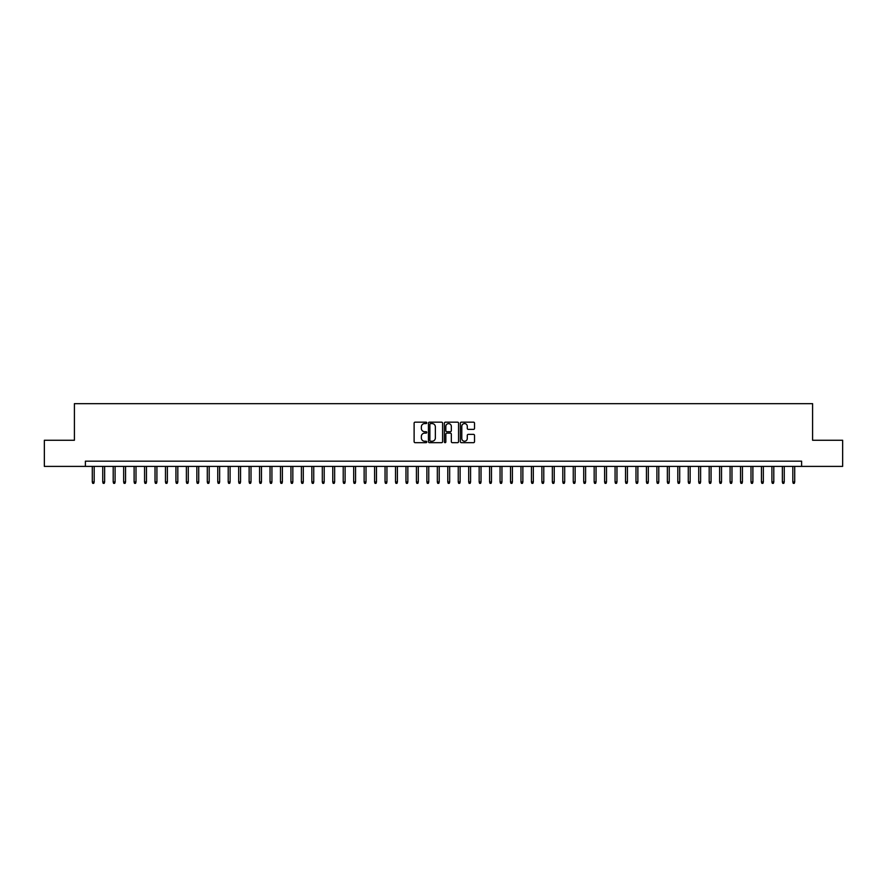 <?xml version="1.0" encoding="UTF-8"?>
<svg xmlns="http://www.w3.org/2000/svg" width="887" height="887" viewBox="0 0 887 887"><rect width="100%" height="100%" fill="white"/><g stroke="black" fill="none" stroke-linecap="round" stroke-linejoin="round"><path stroke-width="1.33" d="M426.769 422.877A0.721 0.721 0 0 0 426.048 422.157L415.149 422.157A1.031 1.031 0 0 0 414.118 423.177L414.118 441.648A1.031 1.031 0 0 0 415.149 442.68L426.048 442.68A0.721 0.721 0 0 0 426.769 441.959A0.721 0.721 0 0 0 426.048 441.238L424.64 441.238A3.282 3.282 0 0 1 421.358 437.956L421.358 436.415A3.282 3.282 0 0 1 424.64 433.133L426.048 433.133A0.721 0.721 0 0 0 426.769 432.412A0.721 0.721 0 0 0 426.048 431.703L424.64 431.703A3.282 3.282 0 0 1 421.358 428.41L421.358 426.88A3.282 3.282 0 0 1 424.64 423.587L426.048 423.587A0.721 0.721 0 0 0 426.769 422.877M473.492 429.386A1.031 1.031 0 0 0 474.523 428.366L474.523 423.177A1.031 1.031 0 0 0 473.492 422.157L461.384 422.157A1.031 1.031 0 0 0 460.353 423.177L460.353 441.648A1.031 1.031 0 0 0 461.384 442.68L473.492 442.68A1.031 1.031 0 0 0 474.523 441.648L474.523 435.395A1.031 1.031 0 0 0 473.492 434.364L468.314 434.364A1.031 1.031 0 0 0 467.283 435.395L467.283 438.5A2.75 2.75 0 0 1 464.544 441.238A2.75 2.75 0 0 1 461.794 438.5L461.794 426.337A2.75 2.75 0 0 1 464.544 423.587A2.75 2.75 0 0 1 467.283 426.337L467.283 428.366A1.031 1.031 0 0 0 468.314 429.386L473.492 429.386M85.385 466.396L44.35 466.396L44.35 440.262L74.408 440.262L74.408 403.663L812.592 403.663L812.592 440.262L842.65 440.262L842.65 466.396L801.615 466.396L801.615 461.173L85.385 461.173L85.385 466.396L801.615 466.396M442.602 423.177A1.031 1.031 0 0 0 441.571 422.157L429.463 422.157A1.031 1.031 0 0 0 428.443 423.177L428.443 441.648A1.031 1.031 0 0 0 429.463 442.68L441.571 442.68A1.031 1.031 0 0 0 442.602 441.648L442.602 423.177M445.429 422.157L457.537 422.157A1.031 1.031 0 0 1 458.557 423.177L458.557 441.648A1.031 1.031 0 0 1 457.537 442.68L452.348 442.68A1.031 1.031 0 0 1 451.328 441.648L451.328 434.164A1.031 1.031 0 0 0 450.297 433.133L446.86 433.133A1.031 1.031 0 0 0 445.839 434.164L445.839 441.959A0.721 0.721 0 0 1 445.119 442.68A0.721 0.721 0 0 1 444.398 441.959L444.398 423.177A1.031 1.031 0 0 1 445.429 422.157M430.594 423.587A0.721 0.721 0 0 0 429.873 424.308L429.873 440.529A0.721 0.721 0 0 0 430.594 441.238L432.08 441.238A3.282 3.282 0 0 0 435.362 437.956L435.362 426.88A3.282 3.282 0 0 0 432.08 423.587L430.594 423.587M451.328 426.392A2.75 2.75 0 0 0 448.578 423.642A2.75 2.75 0 0 0 445.839 426.392L445.839 430.672A1.031 1.031 0 0 0 446.86 431.703L450.297 431.703A1.031 1.031 0 0 0 451.328 430.672L451.328 426.392M94.177 481.974L93.756 483.337L92.703 483.337L92.292 481.974L94.177 481.974L94.177 466.396M92.292 481.974L92.292 466.396M104.633 481.974L104.211 483.337L103.169 483.337L102.748 481.974L104.633 481.974L104.633 466.396M102.748 481.974L102.748 466.396M115.088 481.974L114.667 483.337L113.625 483.337L113.203 481.974L115.088 481.974L115.088 466.396M113.203 481.974L113.203 466.396M125.544 481.974L125.122 483.337L124.08 483.337L123.659 481.974L125.544 481.974L125.544 466.396M123.659 481.974L123.659 466.396M135.999 481.974L135.578 483.337L134.536 483.337L134.114 481.974L135.999 481.974L135.999 466.396M134.114 481.974L134.114 466.396M146.455 481.974L146.033 483.337L144.991 483.337L144.57 481.974L146.455 481.974L146.455 466.396M144.57 481.974L144.57 466.396M156.91 481.974L156.489 483.337L155.447 483.337L155.025 481.974L156.91 481.974L156.91 466.396M155.025 481.974L155.025 466.396M167.366 481.974L166.944 483.337L165.902 483.337L165.481 481.974L167.366 481.974L167.366 466.396M165.481 481.974L165.481 466.396M177.821 481.974L177.4 483.337L176.358 483.337L175.936 481.974L177.821 481.974L177.821 466.396M175.936 481.974L175.936 466.396M188.277 481.974L187.856 483.337L186.813 483.337L186.392 481.974L188.277 481.974L188.277 466.396M186.392 481.974L186.392 466.396M198.732 481.974L198.311 483.337L197.269 483.337L196.847 481.974L198.732 481.974L198.732 466.396M196.847 481.974L196.847 466.396M209.188 481.974L208.767 483.337L207.724 483.337L207.303 481.974L209.188 481.974L209.188 466.396M207.303 481.974L207.303 466.396M219.643 481.974L219.222 483.337L218.18 483.337L217.758 481.974L219.643 481.974L219.643 466.396M217.758 481.974L217.758 466.396M230.099 481.974L229.678 483.337L228.635 483.337L228.214 481.974L230.099 481.974L230.099 466.396M228.214 481.974L228.214 466.396M240.554 481.974L240.133 483.337L239.091 483.337L238.67 481.974L240.554 481.974L240.554 466.396M238.67 481.974L238.67 466.396M251.01 481.974L250.589 483.337L249.546 483.337L249.125 481.974L251.01 481.974L251.01 466.396M249.125 481.974L249.125 466.396M261.465 481.974L261.044 483.337L260.002 483.337L259.581 481.974L261.465 481.974L261.465 466.396M259.581 481.974L259.581 466.396M271.921 481.974L271.5 483.337L270.457 483.337L270.036 481.974L271.921 481.974L271.921 466.396M270.036 481.974L270.036 466.396M282.376 481.974L281.955 483.337L280.913 483.337L280.492 481.974L282.376 481.974L282.376 466.396M280.492 481.974L280.492 466.396M292.832 481.974L292.411 483.337L291.368 483.337L290.947 481.974L292.832 481.974L292.832 466.396M290.947 481.974L290.947 466.396M303.287 481.974L302.866 483.337L301.824 483.337L301.403 481.974L303.287 481.974L303.287 466.396M301.403 481.974L301.403 466.396M313.743 481.974L313.322 483.337L312.279 483.337L311.858 481.974L313.743 481.974L313.743 466.396M311.858 481.974L311.858 466.396M324.198 481.974L323.777 483.337L322.735 483.337L322.314 481.974L324.198 481.974L324.198 466.396M322.314 481.974L322.314 466.396M334.654 481.974L334.233 483.337L333.19 483.337L332.769 481.974L334.654 481.974L334.654 466.396M332.769 481.974L332.769 466.396M345.11 481.974L344.688 483.337L343.646 483.337L343.225 481.974L345.11 481.974L345.11 466.396M343.225 481.974L343.225 466.396M355.565 481.974L355.144 483.337L354.101 483.337L353.68 481.974L355.565 481.974L355.565 466.396M353.68 481.974L353.68 466.396M366.021 481.974L365.599 483.337L364.557 483.337L364.136 481.974L366.021 481.974L366.021 466.396M364.136 481.974L364.136 466.396M376.476 481.974L376.055 483.337L375.013 483.337L374.591 481.974L376.476 481.974L376.476 466.396M374.591 481.974L374.591 466.396M386.932 481.974L386.521 483.337L385.468 483.337L385.047 481.974L386.932 481.974L386.932 466.396M385.047 481.974L385.047 466.396M397.387 481.974L396.977 483.337L395.924 483.337L395.513 481.974L397.387 481.974L397.387 466.396M395.513 481.974L395.513 466.396M407.843 481.974L407.432 483.337L406.379 483.337L405.969 481.974L407.843 481.974L407.843 466.396M405.969 481.974L405.969 466.396M418.298 481.974L417.888 483.337L416.835 483.337L416.424 481.974L418.298 481.974L418.298 466.396M416.424 481.974L416.424 466.396M428.754 481.974L428.343 483.337L427.29 483.337L426.88 481.974L428.754 481.974L428.754 466.396M426.88 481.974L426.88 466.396M439.209 481.974L438.799 483.337L437.746 483.337L437.335 481.974L439.209 481.974L439.209 466.396M437.335 481.974L437.335 466.396M449.665 481.974L449.254 483.337L448.201 483.337L447.791 481.974L449.665 481.974L449.665 466.396M447.791 481.974L447.791 466.396M460.12 481.974L459.71 483.337L458.657 483.337L458.246 481.974L460.12 481.974L460.12 466.396M458.246 481.974L458.246 466.396M470.576 481.974L470.165 483.337L469.112 483.337L468.702 481.974L470.576 481.974L470.576 466.396M468.702 481.974L468.702 466.396M481.031 481.974L480.621 483.337L479.568 483.337L479.157 481.974L481.031 481.974L481.031 466.396M479.157 481.974L479.157 466.396M491.487 481.974L491.076 483.337L490.023 483.337L489.613 481.974L491.487 481.974L491.487 466.396M489.613 481.974L489.613 466.396M501.953 481.974L501.532 483.337L500.479 483.337L500.068 481.974L501.953 481.974L501.953 466.396M500.068 481.974L500.068 466.396M512.409 481.974L511.987 483.337L510.945 483.337L510.524 481.974L512.409 481.974L512.409 466.396M510.524 481.974L510.524 466.396M522.864 481.974L522.443 483.337L521.401 483.337L520.979 481.974L522.864 481.974L522.864 466.396M520.979 481.974L520.979 466.396M533.32 481.974L532.899 483.337L531.856 483.337L531.435 481.974L533.32 481.974L533.32 466.396M531.435 481.974L531.435 466.396M543.775 481.974L543.354 483.337L542.312 483.337L541.89 481.974L543.775 481.974L543.775 466.396M541.89 481.974L541.89 466.396M554.231 481.974L553.81 483.337L552.767 483.337L552.346 481.974L554.231 481.974L554.231 466.396M552.346 481.974L552.346 466.396M564.686 481.974L564.265 483.337L563.223 483.337L562.801 481.974L564.686 481.974L564.686 466.396M562.801 481.974L562.801 466.396M575.142 481.974L574.721 483.337L573.678 483.337L573.257 481.974L575.142 481.974L575.142 466.396M573.257 481.974L573.257 466.396M585.597 481.974L585.176 483.337L584.134 483.337L583.713 481.974L585.597 481.974L585.597 466.396M583.713 481.974L583.713 466.396M596.053 481.974L595.632 483.337L594.589 483.337L594.168 481.974L596.053 481.974L596.053 466.396M594.168 481.974L594.168 466.396M606.508 481.974L606.087 483.337L605.045 483.337L604.624 481.974L606.508 481.974L606.508 466.396M604.624 481.974L604.624 466.396M616.964 481.974L616.543 483.337L615.5 483.337L615.079 481.974L616.964 481.974L616.964 466.396M615.079 481.974L615.079 466.396M627.419 481.974L626.998 483.337L625.956 483.337L625.535 481.974L627.419 481.974L627.419 466.396M625.535 481.974L625.535 466.396M637.875 481.974L637.454 483.337L636.411 483.337L635.99 481.974L637.875 481.974L637.875 466.396M635.99 481.974L635.99 466.396M648.33 481.974L647.909 483.337L646.867 483.337L646.446 481.974L648.33 481.974L648.33 466.396M646.446 481.974L646.446 466.396M658.786 481.974L658.365 483.337L657.322 483.337L656.901 481.974L658.786 481.974L658.786 466.396M656.901 481.974L656.901 466.396M669.241 481.974L668.82 483.337L667.778 483.337L667.357 481.974L669.241 481.974L669.241 466.396M667.357 481.974L667.357 466.396M679.697 481.974L679.276 483.337L678.233 483.337L677.812 481.974L679.697 481.974L679.697 466.396M677.812 481.974L677.812 466.396M690.153 481.974L689.731 483.337L688.689 483.337L688.268 481.974L690.153 481.974L690.153 466.396M688.268 481.974L688.268 466.396M700.608 481.974L700.187 483.337L699.144 483.337L698.723 481.974L700.608 481.974L700.608 466.396M698.723 481.974L698.723 466.396M711.064 481.974L710.642 483.337L709.6 483.337L709.179 481.974L711.064 481.974L711.064 466.396M709.179 481.974L709.179 466.396M721.519 481.974L721.098 483.337L720.056 483.337L719.634 481.974L721.519 481.974L721.519 466.396M719.634 481.974L719.634 466.396M731.975 481.974L731.553 483.337L730.511 483.337L730.09 481.974L731.975 481.974L731.975 466.396M730.09 481.974L730.09 466.396M742.43 481.974L742.009 483.337L740.967 483.337L740.545 481.974L742.43 481.974L742.43 466.396M740.545 481.974L740.545 466.396M752.886 481.974L752.464 483.337L751.422 483.337L751.001 481.974L752.886 481.974L752.886 466.396M751.001 481.974L751.001 466.396M763.341 481.974L762.92 483.337L761.878 483.337L761.456 481.974L763.341 481.974L763.341 466.396M761.456 481.974L761.456 466.396M773.797 481.974L773.375 483.337L772.333 483.337L771.912 481.974L773.797 481.974L773.797 466.396M771.912 481.974L771.912 466.396M784.252 481.974L783.831 483.337L782.789 483.337L782.367 481.974L784.252 481.974L784.252 466.396M782.367 481.974L782.367 466.396M794.708 481.974L794.297 483.337L793.244 483.337L792.823 481.974L794.708 481.974L794.708 466.396M792.823 481.974L792.823 466.396"/></g></svg>
